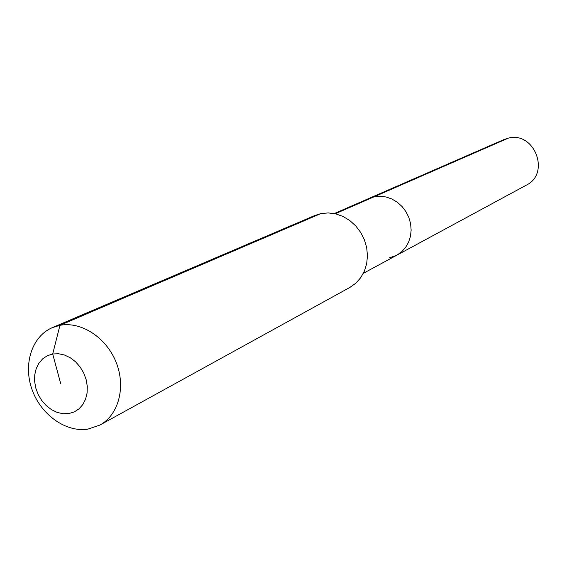 <?xml version="1.0" encoding="UTF-8"?>
<svg xmlns="http://www.w3.org/2000/svg" width="567" height="567" viewBox="0 0 567 567"><rect width="100%" height="100%" fill="white"/><g stroke="black" fill="none" stroke-linecap="round" stroke-linejoin="round"><path stroke-width="0.85" d="M334.261 213.568L504.077 139.51L508.358 138.128C534.511 131.027 550.72 173.559 526.325 185.154L396.716 255.256L389.146 257.95M335.246 213.773L374.121 196.784L369.011 198.415L374.121 196.784L380.032 196.225L386.021 196.969L391.847 198.989L397.261 202.206L402.031 206.487L405.951 211.654L408.85 217.48L410.607 223.731L411.146 230.124L410.451 236.389L408.552 242.272L405.54 247.517L401.535 251.904L396.716 255.256L401.535 251.904L405.54 247.517L408.552 242.272L410.451 236.389L411.146 230.124L410.607 223.731L408.85 217.48L405.951 211.654L402.031 206.487L397.261 202.206L391.847 198.989L386.021 196.969L380.032 196.225L374.121 196.784L508.358 138.128M52.384 327.606L314.791 215.503L320.879 213.589L328.229 212.916L335.707 213.879L342.992 216.452L349.782 220.535L355.778 225.95L360.732 232.477L364.425 239.841L366.7 247.722L367.459 255.788L366.679 263.69L364.397 271.097L360.718 277.695L355.8 283.224L349.853 287.441L99.891 425.073L87.842 429.148C65.715 432.6 40.696 414.555 31.95 389.309C22.985 364.127 31.95 336.245 52.384 327.606L59.953 325.316C81.152 321.163 106.369 337.556 116.136 362.306C126.101 386.992 118.631 414.952 99.891 425.073M60.747 383.845L52.703 353.985L58.514 353.73L64.454 354.999L70.23 357.727L75.539 361.774L80.11 366.948L83.703 372.987L86.141 379.571L87.29 386.361L87.098 393.016L85.574 399.189L82.81 404.576L78.948 408.899L74.185 411.954L68.77 413.584L62.972 413.726L57.083 412.379L51.399 409.608L46.189 405.568L41.71 400.451L38.187 394.519L35.778 388.048L34.615 381.364L34.75 374.794L36.189 368.656L38.854 363.263L42.617 358.876L47.316 355.729L52.703 353.985L59.953 325.316L320.879 213.589M363.376 273.294L396.716 255.256"/></g></svg>
